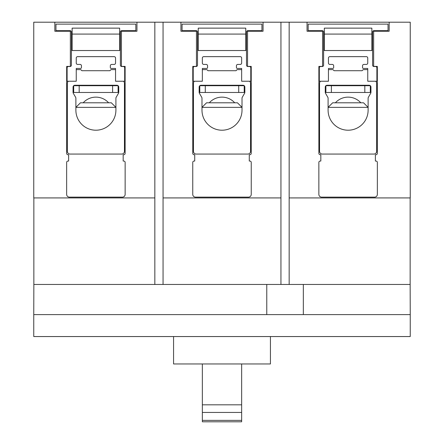 <?xml version="1.0" encoding="UTF-8"?>
<svg xmlns="http://www.w3.org/2000/svg" width="444" height="444" viewBox="0 0 444 444"><rect width="100%" height="100%" fill="white"/><g stroke="black" fill="none" stroke-linecap="round" stroke-linejoin="round"><path stroke-width="0.67" d="M238.722 92.469L244.206 92.469L244.206 85.709L238.722 85.709L238.722 92.469L205.278 92.469L205.278 85.709L238.722 85.709M205.278 85.709L199.794 85.709L199.794 92.469L205.278 92.469M112.621 92.469L118.104 92.469L118.104 85.709L112.621 85.709L112.621 92.469L79.176 92.469L79.176 85.709L112.621 85.709M79.176 85.709L73.693 85.709L73.693 92.469L79.176 92.469M364.824 92.469L370.307 92.469L370.307 85.709L364.824 85.709L364.824 92.469L331.379 92.469L331.379 85.709L364.824 85.709M331.379 85.709L325.896 85.709L325.896 92.469L331.379 92.469M202.353 404.817L202.353 412.443L241.647 412.443L241.647 404.817L202.353 404.817L202.353 363.958M241.647 404.817L241.647 363.958M202.353 420.368L202.353 421.8L241.647 421.8L241.647 420.368L202.353 420.368L202.353 412.443M241.647 420.368L241.647 412.443M196.453 31.247L180.936 31.247L180.936 22.2L263.064 22.2L263.064 31.247L247.547 31.247L247.547 66.4L251.226 66.4L251.226 153.358A1.371 1.371 0 0 1 249.855 154.728L249.278 154.728L249.278 161.05L249.872 161.05A1.371 1.371 0 0 1 251.243 162.421L251.243 194.389A2.742 2.742 0 0 1 248.501 197.13L195.499 197.13A2.742 2.742 0 0 1 192.757 194.389L192.757 162.421A1.371 1.371 0 0 1 194.128 161.05L194.722 161.05L194.722 154.728L194.145 154.728A1.371 1.371 0 0 1 192.774 153.358L192.774 66.4L196.453 66.4L196.453 31.247M180.936 22.2L163.059 22.2L163.059 197.924L280.941 197.924L280.941 22.2L263.064 22.2M70.352 31.247L54.834 31.247L54.834 22.2L136.957 22.2L136.957 31.247L121.44 31.247L121.44 66.4L125.125 66.4L125.125 153.358A1.371 1.371 0 0 1 123.754 154.728L123.171 154.728L123.171 161.05L123.771 161.05A1.371 1.371 0 0 1 125.141 162.421L125.141 194.389A2.742 2.742 0 0 1 122.4 197.13L69.392 197.13A2.742 2.742 0 0 1 66.65 194.389L66.65 162.421A1.371 1.371 0 0 1 68.021 161.05L68.62 161.05L68.62 154.728L68.043 154.728A1.371 1.371 0 0 1 66.672 153.358L66.672 66.4L70.352 66.4L70.352 31.247M322.56 31.247L307.043 31.247L307.043 22.2L389.166 22.2L389.166 31.247L373.648 31.247L373.648 66.4L377.328 66.4L377.328 153.358A1.371 1.371 0 0 1 375.957 154.728L375.38 154.728L375.38 161.05L375.979 161.05A1.371 1.371 0 0 1 377.35 162.421L377.35 194.389A2.742 2.742 0 0 1 374.608 197.13L321.6 197.13A2.742 2.742 0 0 1 318.859 194.389L318.859 162.421A1.371 1.371 0 0 1 320.229 161.05L320.829 161.05L320.829 154.728L320.246 154.728A1.371 1.371 0 0 1 318.875 153.358L318.875 66.4L322.56 66.4L322.56 31.247M163.059 197.924L163.059 284.46L280.941 284.46L280.941 197.924M163.059 284.46L154.834 284.46L154.834 22.2L163.059 22.2M154.834 22.2L136.957 22.2M54.834 22.2L33.761 22.2L33.761 197.924L154.834 197.924M307.043 22.2L289.166 22.2L289.166 197.924L410.239 197.924L410.239 22.2L389.166 22.2M289.166 197.924L289.166 284.46L280.941 284.46M280.941 22.2L289.166 22.2M33.849 197.924L33.849 284.46L154.834 284.46M289.166 284.46L410.151 284.46L410.151 197.924M173.571 336.546L173.571 363.958L270.429 363.958L270.429 336.546M303.33 284.46L303.33 314.613L410.239 314.613L410.239 336.546L33.761 336.546L33.761 314.613L266.777 314.613L266.777 284.46M410.239 314.613L410.151 284.46M33.849 284.46L33.761 314.613M303.33 314.613L266.777 314.613M108.608 102.797A17.088 17.088 0 0 0 83.189 102.797M111.339 102.797L80.453 102.797L75.885 107.365L115.906 107.365L111.339 102.797M72.139 28.139L72.139 50.527L119.658 50.527L119.658 28.139L72.139 28.139L119.658 28.139M71.406 65.146A1.371 1.371 0 0 1 70.035 66.517L68.481 66.517A1.371 1.371 0 0 0 67.111 67.888L67.111 81.241L76.246 81.241L76.246 68.448L80.547 68.448A0.916 0.916 0 0 0 81.457 67.532L81.457 65.79A1.371 1.371 0 0 0 80.087 64.419L77.622 64.419A1.371 1.371 0 0 1 76.251 63.048L76.251 58.02A1.371 1.371 0 0 1 77.622 56.649L114.175 56.649A1.371 1.371 0 0 1 115.545 58.02L115.545 63.048A1.371 1.371 0 0 1 114.175 64.419L111.705 64.419A1.371 1.371 0 0 0 110.334 65.79L110.334 67.532A0.916 0.916 0 0 0 111.25 68.448L115.551 68.448L115.551 81.241L124.681 81.241L124.681 67.888A1.371 1.371 0 0 0 123.31 66.517L121.756 66.517A1.371 1.371 0 0 1 120.385 65.146L120.385 32.035A1.371 1.371 0 0 1 121.756 30.664L135.831 30.664L135.831 24.12L55.966 24.12L55.966 30.664L70.035 30.664A1.371 1.371 0 0 1 71.406 32.035L71.406 65.146M115.906 110.195A20.013 20.013 0 0 1 95.898 130.209A20.013 20.013 0 0 1 75.885 110.195L75.885 98.229A1.826 1.826 0 0 0 75.641 97.319L73.299 93.262A1.826 1.826 0 0 1 73.055 92.346L73.055 87.08A1.826 1.826 0 0 1 74.881 85.254L116.916 85.254A1.826 1.826 0 0 1 118.742 87.08L118.742 92.346A1.826 1.826 0 0 1 118.498 93.262L116.156 97.319A1.826 1.826 0 0 0 115.906 98.229L115.906 110.195M68.309 81.241A2.742 2.742 0 0 0 67.344 83.333L67.344 151.321A2.742 2.742 0 0 0 70.08 154.062L121.712 154.062A2.742 2.742 0 0 0 124.453 151.321L124.453 83.333A2.742 2.742 0 0 0 123.482 81.241M115.551 69.647A2.742 2.742 0 0 0 115.224 69.625L111.433 69.625A1.099 1.099 0 0 0 110.656 69.947L109.879 70.724L81.918 70.724L81.135 69.947A1.099 1.099 0 0 0 80.364 69.625L76.568 69.625A2.742 2.742 0 0 0 76.246 69.647M80.27 154.062L111.522 154.062M234.71 102.797A17.088 17.088 0 0 0 209.291 102.797M237.446 102.797L206.554 102.797L201.987 107.365L242.013 107.365L237.446 102.797M198.24 28.139L198.24 50.527L245.76 50.527L245.76 28.139L198.24 28.139L245.76 28.139M197.508 65.146A1.371 1.371 0 0 1 196.137 66.517L194.589 66.517A1.371 1.371 0 0 0 193.218 67.888L193.218 81.241L202.347 81.241L202.347 68.448L206.649 68.448A0.916 0.916 0 0 0 207.564 67.532L207.564 65.79A1.371 1.371 0 0 0 206.194 64.419L203.724 64.419A1.371 1.371 0 0 1 202.353 63.048L202.353 58.02A1.371 1.371 0 0 1 203.724 56.649L240.276 56.649A1.371 1.371 0 0 1 241.647 58.02L241.647 63.048A1.371 1.371 0 0 1 240.276 64.419L237.806 64.419A1.371 1.371 0 0 0 236.436 65.79L236.436 67.532A0.916 0.916 0 0 0 237.351 68.448L241.653 68.448L241.653 81.241L250.782 81.241L250.782 67.888A1.371 1.371 0 0 0 249.411 66.517L247.863 66.517A1.371 1.371 0 0 1 246.492 65.146L246.492 32.035A1.371 1.371 0 0 1 247.863 30.664L261.932 30.664L261.932 24.12L182.068 24.12L182.068 30.664L196.137 30.664A1.371 1.371 0 0 1 197.508 32.035L197.508 65.146M242.013 110.195A20.013 20.013 0 0 1 222 130.209A20.013 20.013 0 0 1 201.987 110.195L201.987 98.229A1.826 1.826 0 0 0 201.743 97.319L199.4 93.262A1.826 1.826 0 0 1 199.156 92.346L199.156 87.08A1.826 1.826 0 0 1 200.982 85.254L243.018 85.254A1.826 1.826 0 0 1 244.844 87.08L244.844 92.346A1.826 1.826 0 0 1 244.6 93.262L242.258 97.319A1.826 1.826 0 0 0 242.013 98.229L242.013 110.195M194.411 81.241A2.742 2.742 0 0 0 193.445 83.333L193.445 151.321A2.742 2.742 0 0 0 196.187 154.062L247.813 154.062A2.742 2.742 0 0 0 250.555 151.321L250.555 83.333A2.742 2.742 0 0 0 249.589 81.241M241.653 69.647A2.742 2.742 0 0 0 241.325 69.625L237.534 69.625A1.099 1.099 0 0 0 236.763 69.947L235.98 70.724L208.02 70.724L207.237 69.947A1.099 1.099 0 0 0 206.466 69.625L202.675 69.625A2.742 2.742 0 0 0 202.347 69.647M206.377 154.062L237.623 154.062M360.811 102.797A17.088 17.088 0 0 0 335.392 102.797M363.547 102.797L332.661 102.797L328.094 107.365L368.115 107.365L363.547 102.797M324.342 28.139L324.342 50.527L371.861 50.527L371.861 28.139L324.342 28.139L371.861 28.139M323.615 65.146A1.371 1.371 0 0 1 322.244 66.517L320.69 66.517A1.371 1.371 0 0 0 319.319 67.888L319.319 81.241L328.449 81.241L328.449 68.448L332.75 68.448A0.916 0.916 0 0 0 333.666 67.532L333.666 65.79A1.371 1.371 0 0 0 332.295 64.419L329.825 64.419A1.371 1.371 0 0 1 328.455 63.048L328.455 58.02A1.371 1.371 0 0 1 329.825 56.649L366.378 56.649A1.371 1.371 0 0 1 367.749 58.02L367.749 63.048A1.371 1.371 0 0 1 366.378 64.419L363.914 64.419A1.371 1.371 0 0 0 362.543 65.79L362.543 67.532A0.916 0.916 0 0 0 363.453 68.448L367.754 68.448L367.754 81.241L376.889 81.241L376.889 67.888A1.371 1.371 0 0 0 375.519 66.517L373.965 66.517A1.371 1.371 0 0 1 372.594 65.146L372.594 32.035A1.371 1.371 0 0 1 373.965 30.664L388.034 30.664L388.034 24.12L308.169 24.12L308.169 30.664L322.244 30.664A1.371 1.371 0 0 1 323.615 32.035L323.615 65.146M368.115 110.195A20.013 20.013 0 0 1 348.102 130.209A20.013 20.013 0 0 1 328.094 110.195L328.094 98.229A1.826 1.826 0 0 0 327.844 97.319L325.502 93.262A1.826 1.826 0 0 1 325.258 92.346L325.258 87.08A1.826 1.826 0 0 1 327.084 85.254L369.119 85.254A1.826 1.826 0 0 1 370.945 87.08L370.945 92.346A1.826 1.826 0 0 1 370.701 93.262L368.359 97.319A1.826 1.826 0 0 0 368.115 98.229L368.115 110.195M320.518 81.241A2.742 2.742 0 0 0 319.547 83.333L319.547 151.321A2.742 2.742 0 0 0 322.289 154.062L373.92 154.062A2.742 2.742 0 0 0 376.656 151.321L376.656 83.333A2.742 2.742 0 0 0 375.691 81.241M367.754 69.647A2.742 2.742 0 0 0 367.432 69.625L363.636 69.625A1.099 1.099 0 0 0 362.865 69.947L362.082 70.724L334.121 70.724L333.344 69.947A1.099 1.099 0 0 0 332.567 69.625L328.776 69.625A2.742 2.742 0 0 0 328.449 69.647M332.478 154.062L363.73 154.062M119.658 34.077L72.139 34.077M245.76 34.077L198.24 34.077M371.861 34.077L324.342 34.077"/></g></svg>
